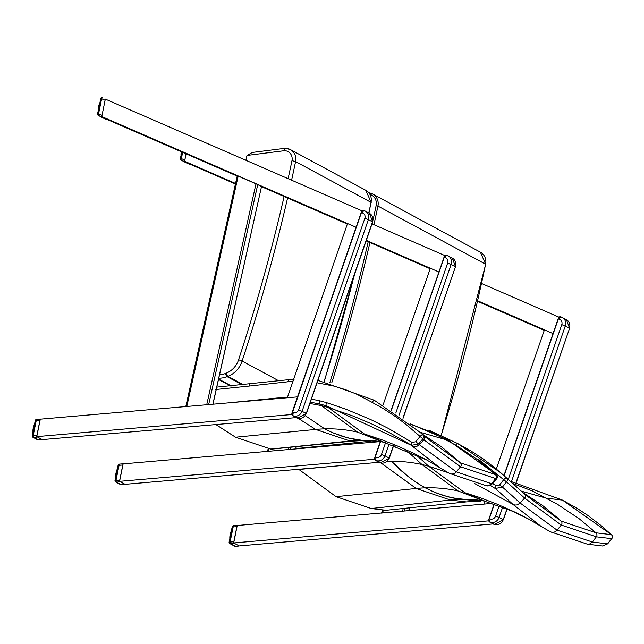 <?xml version="1.0" encoding="UTF-8"?>
<svg xmlns="http://www.w3.org/2000/svg" width="644" height="644" viewBox="0 0 644 644"><rect width="100%" height="100%" fill="white"/><g stroke="black" fill="none" stroke-linecap="round" stroke-linejoin="round"><path stroke-width="0.97" d="M387.06 461.442A144.441 131.473 135.8 0 1 391.56 461.329L400.874 470.434L410.437 478.323L420.258 484.98L432.881 491.581L443.249 495.478L453.843 498.142L480.827 501.193L466.192 501.901L386.159 510.265M381.103 463.028L416.153 488.474L450.47 500.034A2395.801 23.458 8.7 0 0 466.192 501.901A2.906 0.886 -96 0 0 466.248 501.901L480.891 501.193M332.199 466.377L298.905 469.476L336.079 496.669L371.194 508.502A2313.844 22.653 8.7 0 0 386.07 510.273M393.565 445.809L395.448 446.107M490.422 485.471L495.252 488.49A2.906 1.047 -57.5 0 1 495.952 485.592L492.741 483.572M474.676 483.555L512.882 504.333A2544.428 594.782 13.9 0 0 495.252 488.49L502.409 487.081L499.543 484.9L495.952 485.592M562.59 500.187L577.346 508.494L588.093 515.586L601.721 526.067L611.381 534.657A2554.007 25.003 -171.3 0 1 596.022 532.821L561.125 521.093A2.906 2.713 -61.6 0 1 561.262 525.045L557.068 530.165A5.812 5.418 -61.6 0 1 550.193 531.711A5.812 5.418 -61.6 0 0 550.193 531.711L587.441 544.188L602.502 545.991L607.534 543.842A2551.641 24.979 -171.3 0 1 592.375 542.031L557.068 530.165L520.159 503.045A2551.641 596.473 -166.1 0 0 502.409 487.081L506.578 481.905L503.713 479.716A2.906 1.014 -46.6 0 1 506.619 478.089L495.067 467.947L483.185 458.922L470.708 450.784L457.602 443.491L500.782 472.776L522.413 492.209L542.586 505.508L558.59 518.734L561.125 521.093L524.627 494.278A2554.007 597.02 -166.1 0 0 506.619 478.089A2.906 2.576 -48.7 0 1 506.578 481.905A2554.965 597.246 13.9 0 1 524.578 498.086A2.906 2.6 -47.4 0 0 524.61 494.27A2.906 2.6 132.7 0 1 524.594 498.094L561.262 525.045L596.328 536.822A2554.965 25.011 8.7 0 0 611.703 538.658L607.59 543.761M456.041 444.416L457.602 443.491M405.913 450.132A2440.052 570.383 13.9 0 1 421.965 464.517L458.029 490.929L484.248 501.056L479.353 500.219A144.441 135.731 -82.9 0 0 461.949 499.325A144.441 135.731 -82.9 0 0 450.47 500.034L371.194 508.502M415.412 454.302A2447.49 572.122 13.9 0 1 428.711 466.264L447.999 472.599M611.76 538.585L611.703 538.658A2.906 2.785 96.7 0 0 611.381 534.657A2.906 1.014 -46.6 0 1 611.534 534.737L562.502 500.122M602.438 545.983L607.63 543.85L611.8 538.674A2.906 2.906 0 0 0 611.534 534.745A2.906 1.014 -46.6 0 1 611.639 534.923M521.165 491.066L546.168 498.158A2496.064 24.44 8.7 0 0 562.405 500.09L510.298 481.213L562.518 500.13M480.859 501.201L459.228 499.011L448.514 496.967L435.449 492.676L425.257 487.854A144.151 134.483 -61.6 0 0 416.153 488.474L336.079 496.669M485.367 501.354L464.799 492.7L428.711 466.264A116.435 105.978 135.8 0 0 421.965 464.517A144.441 131.473 135.8 0 0 391.56 461.329L408.022 476.463L417.779 483.435L425.257 487.854A144.135 134.475 -61.6 0 1 458.029 490.929M596.328 536.822L596.328 536.822A2.906 2.769 -83.1 0 0 596.014 532.821L596.014 532.821A2.906 2.769 96.9 0 1 596.344 536.822L592.367 542.031L589.614 543.987L587.441 544.188M524.627 494.278L522.413 492.209M524.594 498.094L520.159 503.045L517.188 504.896L514.934 505.065L512.882 504.333L541.008 526.309L549.887 531.533M550.193 531.711L529.038 519.297L512.487 511.256L484.248 501.056M488.78 520.875L489.617 521.994L493.755 524.232L493.771 523.564M561.061 316.961L559.338 316.872M506.949 508.929L503.238 519.652A7.261 6.778 118.4 0 1 494.407 524.433A2.906 1.03 107.7 0 0 494.471 524.466L488.941 521.221A2.906 1.03 -72.3 0 1 489.311 518.645L494.294 504.212M488.788 519.933A2.56 0.91 107.7 0 1 489.11 518.613L488.941 521.221M374.671 459.269L375.508 460.388L379.646 462.625L379.662 461.957M446.952 255.354L445.229 255.266M393.5 445.415L389.137 458.045A7.261 6.778 118.4 0 1 380.298 462.827L374.832 459.615A2.906 1.03 -72.3 0 1 375.202 457.047L380.54 441.591M385.531 442.79L381.481 454.487A4.355 4.065 118.4 0 1 376.185 457.361L374.977 456.99L380.314 441.551L374.977 456.99L374.832 459.615M215.346 389.564L249.228 386.062L250.025 383.832M293.825 379.147L216.778 387.125M249.228 386.062L287.771 381.803L288.818 379.541M287.771 381.803A160.702 149.923 118.4 0 1 292.497 381.562L294.123 379.284L292.497 381.562L291.933 384.331L292.891 381.554M310.376 402.178L319.561 403.949A2440.052 566.261 14.1 0 1 321.461 405.688L357.492 432.108A144.135 134.475 -61.6 0 0 324.745 428.864L305.272 415.662L324.745 428.864L332.368 432.599L348.018 437.976L363.401 440.544L351.543 441.18L271.663 449.118M271.478 449.134L271.309 449.126A2313.844 26.565 8.9 0 1 270.697 449.053L235.551 437.22L215.901 424.565M298.124 418.302L315.641 429.435L349.998 440.995A2395.801 27.507 8.9 0 0 351.543 441.18A2.906 0.886 -95.7 0 0 351.6 441.18L363.441 440.536M317.073 382.794L333.503 386.006L345.482 389.668L357.074 394.361L371.805 402.186L374.236 400.214L317.919 380.346M374.148 400.141L419.719 432.044L374.245 400.214M371.805 402.186L382.898 408.352L397.066 417.634L407.185 425.354L422.81 438.814A2.906 2.6 -47.4 0 0 422.858 434.998A2.906 1.014 133.8 0 0 419.936 436.608L415.734 441.76L418.608 443.974L422.81 438.814A2554.965 592.923 14.1 0 1 423.881 439.804A2.906 2.6 -47.3 0 0 423.937 435.988A2.906 2.6 132.7 0 1 423.897 439.82L460.532 466.771L495.63 478.548A2.906 2.769 -83.2 0 0 495.333 474.539L460.412 462.819L423.945 435.996A2554.007 592.705 -165.9 0 0 422.858 434.998L423.937 435.988M447.846 439.949L496.323 474.66A2554.007 29.326 -171.1 0 1 495.349 474.539A2.906 2.769 96.8 0 1 495.647 478.548L495.63 478.548A2554.965 29.334 8.9 0 0 496.621 478.661L496.725 478.685A2.906 2.906 0 0 0 496.484 474.749L496.484 474.749A2.906 1.014 133.8 0 0 496.323 474.66A2.906 2.769 96.8 0 1 496.621 478.661L492.41 483.821L487.339 485.938M363.401 440.544L378.761 441.325L361.469 440.343A144.441 135.699 -82.9 0 0 349.998 440.995L270.697 449.053M487.395 485.946L492.41 483.821A2551.641 29.294 -171.1 0 1 491.654 483.733L456.306 471.875L419.437 444.746A2551.641 592.158 -165.9 0 0 418.608 443.974L411.427 445.326A2544.428 590.484 14.1 0 1 412.152 445.994L439.578 467.552L449.126 473.203M419.88 432.196L445.664 439.611A2496.064 28.658 8.9 0 0 447.652 439.852L410.22 423.824L447.765 439.892M410.92 424.396L431.222 431.987L457.047 445.873L478.661 460.436L495.333 474.539M423.881 439.804L419.445 444.746L416.467 446.582L414.205 446.743L389.435 432.704L371.685 423.913L353.379 416.161L328.199 407.483A2447.49 567.984 -165.9 0 0 326.339 405.768L411.427 445.326A2.906 1.047 122.9 0 1 412.144 442.436L388.823 428.646L370.67 419.55L345.691 409.117L326.436 402.605A2.906 1.03 107 0 0 326.339 405.768L319.561 403.949A2.906 1.014 103 0 1 319.496 400.745L311.422 399.143M235.551 437.22L315.641 429.435A144.151 134.483 -61.6 0 1 324.745 428.864L332.368 432.599L342.745 436.495L353.355 439.16L361.469 440.343A144.441 135.699 -82.9 0 1 378.117 441.237M357.492 432.108L383.244 442.13L378.125 441.245M384.315 442.42L364.254 433.919L328.199 407.483A116.435 106.01 135.8 0 0 321.461 405.688A144.441 131.505 135.8 0 0 309.893 403.579M449.415 473.38A5.812 5.418 -61.6 0 0 449.456 473.396L426.755 459.993L383.244 442.13M231.373 385.965L218.582 379.058M277.588 380.177L242.112 361.018L238.586 359.755A20.334 18.974 118.4 0 1 226.149 373.198L225.384 373.496A20.334 18.974 118.4 0 1 219.532 374.792M252.207 152.539L247.054 155.437A5.812 5.418 -61.6 0 0 246.612 156.798L245.895 160.292M247.054 155.437L284.39 150.704L285.131 148.297L251.49 152.564M364.134 210.644L362.411 210.556L363.619 210.475L362.411 210.556L361.413 212.617A2.906 1.03 -72.3 0 1 362.661 210.516M291.869 413.617L292.022 413.842A2.906 1.03 -72.3 0 1 292.384 412.329L361.413 212.617L362.403 212.931A4.355 4.065 118.4 0 1 364.858 218.276L298.671 409.777A4.355 4.065 118.4 0 1 293.366 412.643L292.167 412.281A2.56 0.91 107.7 0 0 291.869 413.617M362.314 210.725A2.56 0.91 107.7 0 0 361.22 212.56L292.022 413.842M291.949 414.245L292.69 415.678L292.022 414.704M291.845 414.374L293.342 415.887A2.906 1.03 -72.3 0 1 293.366 412.643M292.529 415.605L297.544 418.149A2.906 1.03 107.7 0 1 297.48 418.117L293.342 415.887A7.261 6.778 -61.6 0 0 302.173 411.097L368.368 219.604L372.667 221.963L369.487 213.381A7.261 6.778 118.4 0 1 372.506 221.842L306.319 413.335A7.261 6.778 118.4 0 1 297.48 418.117L296.844 417.248M430.16 268.741L366.13 240.872M235.438 183.983L190.117 164.252L184.595 161.274L186.108 153.844M383.051 405.028L430.329 268.242L438.926 271.985L366.307 240.373M235.559 183.46L184.595 161.274M372.015 223.854L445.076 255.66M379.05 462.311L125.097 484.32L119.575 481.342L123.125 463.881L380.298 441.599L370.107 442.476L370.727 440.681M375.798 459.132L119.575 481.342M267.526 451.557L268.556 451.275L269.103 448.844M288.971 447.403L288.488 449.552L268.556 451.275M496.347 468.993L544.438 329.849L553.035 333.584L477.663 300.78M544.269 330.348L477.542 301.303M481.559 283.473L559.185 317.259M489.907 520.738L233.683 542.94L237.225 525.488L491.919 503.415L484.216 504.083L485.174 501.306M233.683 542.94L239.206 545.927L493.159 523.918M381.634 513.163L382.665 512.882L383.325 509.951M403.192 508.486L402.597 511.159L382.665 512.882M347.341 224.032L261.488 186.663M237.201 176.086L107.298 119.543L101.776 116.564L105.326 99.104L362.258 210.942M296.232 417.602L42.279 439.611L36.756 436.624L40.306 419.172L297.488 396.881L287.288 397.767L347.519 223.532L356.116 227.268L101.776 116.564M292.98 414.422L36.756 436.624M237.37 175.732L257.737 184.595L208.672 404.577M212.874 404.215L261.496 186.631L257.737 184.595M35.348 420.637L36.233 420.613A1.449 0.443 -95 0 1 36.571 419.413A1.449 0.443 -95 0 1 36.66 419.429L40.532 419.099M33.166 435.738L32.272 435.771A1.449 1.352 -61.6 0 0 32.933 437.268L32.933 437.268A1.449 1.352 -61.6 0 0 33.657 437.413A1.449 0.443 -95 0 1 33.166 435.738L36.901 435.416L39.976 420.282L36.233 420.613L33.166 435.738M40.242 419.461L39.976 420.282M36.901 435.416L36.821 436.334M36.853 436.68L42.19 439.562M38.616 439.981A1.449 0.443 -95 0 1 38.535 440.013A1.449 0.443 -95 0 1 38.447 439.997A1.449 1.352 118.4 0 1 37.722 439.844A1.449 1.449 0 0 0 38.535 440.013L41.949 439.723M33.721 428.212L33.343 428.308A6.537 2.238 99.1 0 0 33.238 428.936L33.528 429.137M33.19 430.82L33.045 430.981A6.537 2.238 99.1 0 0 33.037 431.569L32.916 430.86M33.456 429.532L33.142 429.661A6.537 2.238 99.1 0 0 33.086 430.281L33.271 430.442M33.295 430.313L33.094 430.804M33.995 425.684L34.438 424.678A6.537 2.238 99.1 0 0 34.229 425.161L34.301 425.37M34.1 425.169A6.303 2.157 99.1 0 1 34.253 424.831L34.438 424.678M33.689 426.312A6.303 2.157 99.1 0 1 33.826 425.877L34.003 425.764A6.537 2.238 99.1 0 0 33.818 426.32L34.06 426.545M33.987 426.924L33.633 426.988A6.537 2.238 99.1 0 0 33.488 427.592L33.802 427.825M33.802 426.505L33.472 427.061L33.955 427.044M101.873 116.612L107.21 119.494M103.233 118.045A1.449 0.523 -66.5 0 1 103.217 118.045L103.217 118.045A1.449 0.523 -66.5 0 1 103.201 118.037L98.411 115.453A1.449 0.523 -66.5 0 1 98.548 113.883L97.663 113.908A1.449 1.352 -61.6 0 0 98.323 115.405L98.323 115.405A1.449 1.352 -61.6 0 0 98.411 115.453L102.09 117.055M105.423 99.144L108.409 100.448M105.27 99.393L101.841 116.274M104.996 100.223L101.623 98.749A1.449 0.523 -66.5 0 1 102.662 97.671L102.662 97.671A1.449 0.523 -66.5 0 1 102.678 97.671A1.449 1.449 0 0 0 100.657 98.709L101.623 98.749L98.548 113.883L101.921 115.348M100.738 98.782L97.582 113.835A1.449 1.449 0 0 0 98.323 115.405L103.104 117.989A1.449 1.352 118.4 0 1 103.016 117.933M99.772 103.378L99.699 103.426A6.537 2.238 99.1 0 0 99.49 103.909L99.562 104.111M98.951 105.061A6.303 2.157 99.1 0 1 99.096 104.626L99.265 104.505A6.537 2.238 99.1 0 0 99.087 105.069L99.321 105.294M99.248 105.664L98.894 105.737A6.537 2.238 99.1 0 0 98.749 106.341L99.063 106.566M99.063 105.254L98.733 105.809L99.224 105.785M98.983 106.96L98.604 107.057A6.537 2.238 99.1 0 0 98.5 107.685L98.798 107.886M98.717 108.281L98.403 108.401A6.537 2.238 99.1 0 0 98.347 109.029L98.532 109.19M98.556 109.061L98.218 108.917A6.303 2.157 99.1 0 1 98.266 108.385L98.443 107.065A6.303 2.157 99.1 0 0 98.371 107.612M98.452 109.569L98.307 109.73A6.537 2.238 99.1 0 0 98.299 110.309L98.162 109.673A6.303 2.157 99.1 0 0 98.17 110.164L98.17 110.164M232.275 526.953L233.16 526.929A1.449 0.443 -95 0 1 233.498 525.729A1.449 0.443 -95 0 1 233.587 525.746L237.451 525.415M230.085 542.055L229.2 542.087A1.449 1.352 -61.6 0 0 229.86 543.584L229.86 543.584A1.449 1.352 -61.6 0 0 230.584 543.729A1.449 0.443 -95 0 1 230.085 542.055L233.828 541.733L236.903 526.599L233.16 526.929L230.085 542.055M237.169 525.778L236.903 526.599M233.828 541.733L233.74 542.651M233.772 542.997L239.109 545.879M235.543 546.297A1.449 0.443 -95 0 1 235.463 546.329A1.449 0.443 -95 0 1 235.366 546.313A1.449 1.352 118.4 0 1 234.641 546.16A1.449 1.449 0 0 0 235.463 546.329L238.876 546.04M230.641 534.528L230.262 534.625A6.537 2.238 99.1 0 0 230.158 535.253L230.455 535.454M230.117 537.136L229.972 537.297A6.537 2.238 99.1 0 0 229.964 537.885L229.828 537.249A6.303 2.157 99.1 0 0 229.836 537.732L229.836 537.732M230.375 535.848L230.069 535.977A6.537 2.238 99.1 0 0 230.013 536.597L230.19 536.758M230.214 536.629L230.013 537.12M230.874 532.033L231.172 531.147A6.303 2.157 99.1 0 0 231.027 531.485M231.365 531.002A6.537 2.238 99.1 0 0 231.156 531.477L231.22 531.686M231.14 532.113L230.592 532.644A6.303 2.157 99.1 0 1 230.753 532.194L230.93 532.081A6.537 2.238 99.1 0 0 230.745 532.636L230.987 532.862M230.906 533.24L230.552 533.304A6.537 2.238 99.1 0 0 230.407 533.908L230.721 534.142M230.729 532.821L230.399 533.377L230.882 533.361M184.691 161.322L190.028 164.204M185.826 162.642A1.449 1.352 118.4 0 0 186.019 162.747L189.69 164.349L186.027 162.755A1.449 0.523 -66.5 0 1 186.027 162.755L186.027 162.755A1.449 0.523 -66.5 0 1 186.019 162.747L181.23 160.163A1.449 0.523 -66.5 0 1 181.367 158.593L180.481 158.625A1.449 1.352 -61.6 0 0 181.133 160.115L181.133 160.115A1.449 1.352 -61.6 0 0 181.23 160.163L184.909 161.765M186.011 153.803L184.659 160.984M181.479 151.622L181.27 151.791A6.303 2.157 99.1 0 0 181.181 152.33L181.608 152.596M181.415 151.807A6.537 2.238 99.1 0 0 181.318 152.395L181.326 151.662M181.536 152.99L181.222 153.119A6.537 2.238 99.1 0 0 181.165 153.739L181.35 153.9M181.375 153.771L181.036 153.626A6.303 2.157 99.1 0 1 181.085 153.095L181.101 153.006M181.27 154.278L181.125 154.439A6.537 2.238 99.1 0 0 181.117 155.027L181.036 154.278M118.166 465.354L119.051 465.322A1.449 0.443 -95 0 1 119.39 464.123A1.449 0.443 -95 0 1 119.478 464.139L123.35 463.809M115.976 480.448L115.091 480.48A1.449 1.352 -61.6 0 0 115.751 481.978L115.751 481.978A1.449 1.352 -61.6 0 0 116.475 482.123A1.449 0.443 -95 0 1 115.976 480.448L119.72 480.126L122.795 464.992L119.051 465.322L115.976 480.448M123.06 464.171L122.795 464.992M119.72 480.126L119.631 481.044M119.663 481.39L125 484.272M121.434 484.691A1.449 0.443 -95 0 1 121.354 484.731A1.449 0.443 -95 0 1 121.257 484.707A1.449 1.352 118.4 0 1 120.533 484.562A1.449 1.449 0 0 0 121.354 484.731L124.767 484.433M116.54 472.929L116.153 473.018A6.537 2.238 99.1 0 0 116.049 473.646L116.347 473.855M116.009 475.53L115.864 475.699A6.537 2.238 99.1 0 0 115.856 476.278L115.807 475.055M116.266 474.25L115.96 474.37A6.537 2.238 99.1 0 0 115.904 474.99L116.081 475.151M116.113 475.031L115.904 475.514M115.767 477.349L115.783 476.319M116.765 470.426L117.256 469.396A6.537 2.238 99.1 0 0 117.047 469.879L117.111 470.08M116.918 469.879A6.303 2.157 99.1 0 1 117.063 469.54L117.256 469.396M117.031 470.506L116.483 471.038A6.303 2.157 99.1 0 1 116.645 470.587L116.822 470.474A6.537 2.238 99.1 0 0 116.636 471.03L116.878 471.255M116.797 471.633L116.451 471.698A6.537 2.238 99.1 0 0 116.298 472.31L116.612 472.535M116.62 471.215L116.29 471.778L116.773 471.754M370.55 441.204L295.862 448.594M360.117 441.881A2.906 0.886 84 0 0 360.294 443.33M478.307 459.212L503.713 479.716L499.543 484.9M512.946 483.588L532.338 490.905L557.575 504.357L579.262 518.806L596.022 532.821M529.038 519.297L515.764 512.503L497.619 504.365L479.023 497.289L464.799 492.7M485.584 264.306L485.608 264.201A1751.447 1634.021 118.4 0 1 441.269 435.054M441.357 435.094L485.681 264.273L480.368 252.158A11.616 10.843 118.4 0 1 485.608 264.201L377.939 206.072A11.616 10.843 -61.6 0 0 372.699 194.029A11.616 10.843 -61.6 0 0 368.915 192.862M331.749 382.858A1751.447 1634.021 -61.6 0 0 369.93 242.522M373.947 224.692A1751.447 1634.021 -61.6 0 0 377.939 206.072L376.136 205.597A1749.998 1632.661 118.4 0 1 373.061 220.007M372.586 222.204A1749.998 1632.661 118.4 0 1 372.2 223.935M368.191 241.766A1749.998 1632.661 118.4 0 1 329.913 382.447M369.97 194.399A10.167 9.483 118.4 0 1 376.136 205.597M559.33 316.872L558.123 318.877L503.954 475.578L558.34 318.933A2.906 1.03 -72.3 0 1 559.588 316.832M559.234 317.041A2.56 0.91 107.7 0 0 558.147 318.877M494.085 504.139L489.086 518.597L490.293 518.959A4.355 4.065 118.4 0 0 495.59 516.094L499.108 505.91M504.139 475.739L558.34 318.933L559.322 319.247A4.355 4.065 118.4 0 1 561.785 324.592L508.277 479.402M494.109 504.147L489.11 518.597M511.545 481.414L565.295 325.92A7.261 6.778 -61.6 0 0 562.276 317.46A7.261 6.778 -61.6 0 0 561.19 317.001A2.906 1.03 107.7 0 0 561.125 316.977A2.906 1.03 107.7 0 0 559.322 319.247M489.617 521.994L490.261 522.204A2.906 1.03 -72.3 0 1 490.293 518.959M493.755 524.232L490.261 522.204A7.261 6.778 -61.6 0 0 499.1 517.414L495.59 516.094M516.166 482.251L569.594 328.279L566.414 319.698A7.261 6.778 118.4 0 1 569.433 328.158L561.785 324.592M507.126 509.002L503.399 519.772L499.1 517.414L502.626 507.222M503.399 519.772L494.471 524.466A2.906 1.03 107.7 0 0 494.544 524.482M445.133 255.443A2.56 0.91 107.7 0 0 444.038 257.27L444.231 257.326A2.906 1.03 -72.3 0 1 445.479 255.225M391.407 410.148L444.231 257.326L445.213 257.64A4.355 4.065 118.4 0 1 447.677 262.993L395.802 413.062M444.03 257.286L391.238 410.035L444.014 257.27L445.221 255.266M375.001 457.007A2.56 0.91 107.7 0 0 374.679 458.327M398.998 415.283L451.186 264.314A7.261 6.778 -61.6 0 0 448.168 255.853A7.261 6.778 -61.6 0 0 447.081 255.394A2.906 1.03 107.7 0 0 447.017 255.37A2.906 1.03 107.7 0 0 445.213 257.64M375.508 460.388L376.152 460.597A2.906 1.03 -72.3 0 1 376.185 457.361M380.435 462.875A2.906 1.03 107.7 0 1 380.363 462.859A2.906 1.03 107.7 0 1 380.298 462.827L376.152 460.597A7.261 6.778 -61.6 0 0 384.991 455.807L381.481 454.487M402.927 418.141L455.485 266.672L452.305 258.091A7.261 6.778 118.4 0 1 455.324 266.552L447.677 262.993M393.677 445.479L389.29 458.166L384.991 455.807L389.097 443.933M287.409 397.412L276.775 398.048A2.906 0.886 84.3 0 0 276.815 398.676M276.775 398.048L227.034 402.991M351.656 441.164A2.906 0.886 -95.7 0 1 351.6 441.18L271.567 449.134M495.63 478.548L491.654 483.733L488.885 485.681L486.743 485.874L449.456 473.396A5.812 5.418 -61.6 0 0 456.306 471.875L460.532 466.771A2.906 2.713 -61.6 0 0 460.412 462.819L441.567 446.839L421.007 433.235M415.734 441.76L412.144 442.436M326.436 402.605L319.496 400.745M426.747 459.993L413.826 453.368L396.173 445.406L382.641 440.094L364.254 433.919M368.94 213.084L371.041 202.345A1751.447 1634.021 118.4 0 1 368.779 212.995M354.232 275.294A1751.447 1634.021 118.4 0 1 324.157 381.312M371.194 202.49L365.8 190.302A11.616 10.843 118.4 0 1 371.041 202.345L295.58 161.604A11.616 10.843 -61.6 0 0 290.339 149.569A11.616 10.843 -61.6 0 0 285.292 148.345M242.112 384.75L227.139 376.668L227.912 376.37A23.24 21.679 -61.6 0 0 242.112 361.018A1751.447 1634.021 -61.6 0 0 287.578 198.014M218.775 378.181A23.24 21.679 -61.6 0 0 227.139 376.668A2.906 0.7 -111.3 0 1 225.384 373.496M243.174 384.613L227.912 376.37A2.906 0.7 -111.3 0 1 226.149 373.198M291.595 180.183A1751.447 1634.021 -61.6 0 0 295.58 161.604L291.974 160.654A1748.541 1631.308 118.4 0 1 288.11 178.67M284.101 196.501A1748.541 1631.308 118.4 0 1 238.586 359.755M284.39 150.704A8.718 8.13 118.4 0 1 291.974 160.654M296.836 417.916L292.69 415.678M298.671 409.777L306.472 413.456L372.667 221.963M369.487 213.381L365.349 211.143A7.261 6.778 -61.6 0 0 364.271 210.685A2.906 1.03 107.7 0 0 364.206 210.66L365.349 211.143A7.261 6.778 -61.6 0 1 368.368 219.604L364.858 218.276M363.498 210.435L364.206 210.66A2.906 1.03 107.7 0 0 362.403 212.931M296.192 446.686L295.693 448.924M290.436 449.383L290.919 447.21M409.367 507.842L408.747 510.62M404.545 510.99L405.148 508.285M238.183 176.037L186.792 406.477M206.724 404.746L255.998 183.79M41.852 439.699L38.447 439.997L33.657 437.413L37.07 437.115M33.198 428.332A6.303 2.157 99.1 0 0 33.102 428.872L33.681 426.449M32.957 430.82L32.989 429.637A6.303 2.157 99.1 0 0 32.957 430.168M33.069 429.516L33.086 428.88M33.287 428.18L33.367 427.713M33.472 427.061A6.303 2.157 99.1 0 0 33.351 427.576M32.916 430.949A6.303 2.157 99.1 0 0 32.908 431.416M34.212 425.797L34.196 425.354M33.56 426.908L34.076 425.684M106.872 119.639L103.201 118.037A1.449 1.352 118.4 0 1 103.104 117.989A1.449 1.449 0 0 0 103.217 118.045L106.888 119.639M98.218 109.569L98.258 108.385M98.331 108.256L98.403 107.79M98.548 106.928L98.629 106.461M98.733 105.809A6.303 2.157 99.1 0 0 98.613 106.316L98.878 105.624M98.862 105.632L98.943 105.189M99.474 104.545L99.458 104.095M99.337 104.425L98.822 105.656M98.46 108.24L98.508 107.838M238.779 546.015L235.366 546.313L230.584 543.729L233.989 543.431M230.117 534.649A6.303 2.157 99.1 0 0 230.029 535.188L230.174 534.52M229.876 537.136L230.013 535.196M229.932 535.953A6.303 2.157 99.1 0 0 229.884 536.484M229.989 535.832L230.061 535.357M230.214 534.496L230.286 534.029M230.399 533.377A6.303 2.157 99.1 0 0 230.27 533.892L230.536 533.192M230.52 533.2L230.6 532.765M182.638 152.338L181.367 158.593L184.739 160.058M180.996 154.407A6.303 2.157 99.1 0 0 180.988 154.874M181.149 152.966L181.222 152.499M124.67 484.409L121.257 484.707L116.475 482.123L119.881 481.825M116.009 473.05A6.303 2.157 99.1 0 0 115.92 473.582L116.065 472.913M115.775 475.53L115.904 473.598M115.823 474.346A6.303 2.157 99.1 0 0 115.775 474.878M115.888 474.226L115.96 473.759M116.105 472.889L116.178 472.422M116.29 471.778A6.303 2.157 99.1 0 0 116.17 472.285L116.427 471.593M116.419 471.593L116.5 471.158M115.735 475.658A6.303 2.157 99.1 0 0 115.727 476.133M466.248 501.901L386.11 510.273M457.61 443.499L429.492 430.49M523.773 493.417L522.542 492.33M480.368 252.158L372.699 194.029L368.899 192.846M488.748 521.028L489.464 521.922M566.414 319.698L560.425 316.751M569.594 328.279L516.351 482.292M374.639 459.422L375.363 460.323M452.305 258.091L446.316 255.145M455.485 266.672L403.088 418.254M379.654 462.634L380.363 462.859L389.29 458.166M492.523 483.837L496.725 478.685M447.757 439.884L496.46 474.733M486.743 485.874L487.411 485.946M422.408 434.483L421.248 433.46M324.343 381.345L354.925 273.298M365.8 190.302L290.339 149.569L285.131 148.297M230.689 386.038L218.493 379.453M361.195 212.56L292.167 412.281M297.544 418.149L306.472 413.456M267.566 451.364L268.162 448.707M296.288 446.678L295.789 448.916M381.675 512.97L382.375 509.839M409.463 507.834L408.843 510.611M237.29 175.675L185.802 406.565M212.971 404.207L261.496 186.631M40.636 419.059L36.571 419.413A1.449 1.449 0 0 0 35.275 420.564L32.2 435.698A1.449 1.449 0 0 0 32.933 437.268L37.722 439.844M32.916 430.852L32.989 430.337M32.949 432.631L32.973 431.609M34.398 424.678L34.736 423.865M33.947 425.716L34.051 425.265M33.11 429.001L33.029 429.548M99.756 103.37L99.216 104.457M98.596 106.316L98.443 107.065M98.282 109.126L98.162 109.673M98.234 110.357L98.218 111.38M237.556 525.375L233.498 525.729A1.449 1.449 0 0 0 232.194 526.881L229.127 542.015A1.449 1.449 0 0 0 229.86 543.584L234.641 546.16M229.828 537.249L229.908 536.653M229.876 538.947L229.892 537.925M230.592 532.644L230.48 533.224M230.262 533.892L230.166 534.52M186.027 162.755A1.449 1.449 0 0 1 185.923 162.699L181.133 160.115A1.449 1.449 0 0 1 180.4 158.553L181.745 151.944M181.165 152.338L181.109 153.006M181.101 153.835L181.069 153.095M181.053 155.067L181.028 156.09M123.455 463.769L119.39 464.123A1.449 1.449 0 0 0 118.093 465.282L115.018 480.408A1.449 1.449 0 0 0 115.751 481.978L120.533 484.562M117.216 469.387L117.554 468.574M116.483 471.038L116.379 471.617M116.153 472.285L116.065 472.921"/></g></svg>
